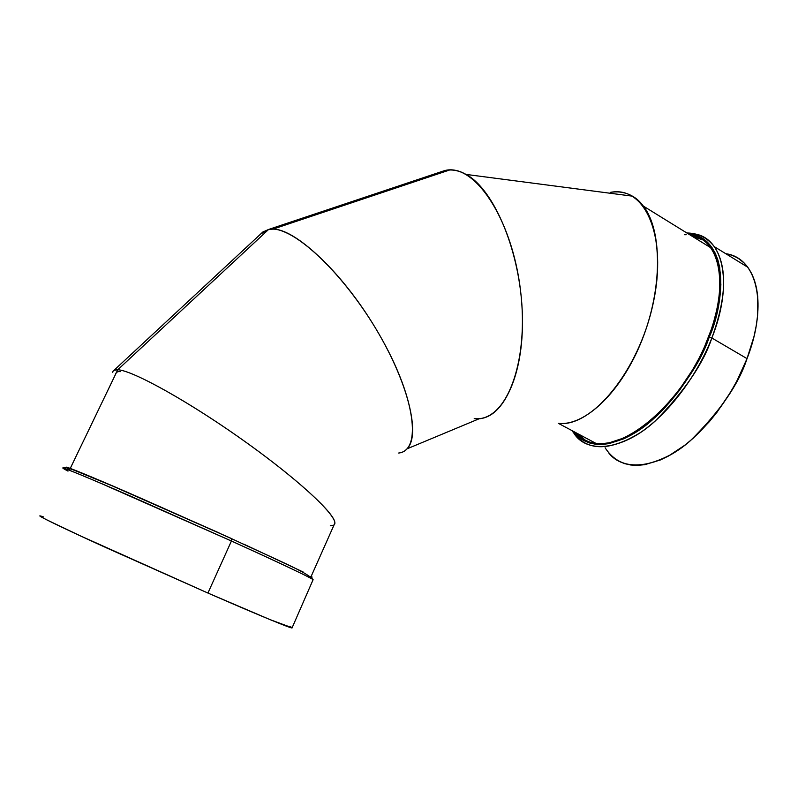 <?xml version="1.0" encoding="UTF-8"?>
<svg xmlns="http://www.w3.org/2000/svg" width="798" height="798" viewBox="0 0 798 798"><rect width="100%" height="100%" fill="white"/><g stroke="black" fill="none" stroke-linecap="round" stroke-linejoin="round"><path stroke-width="1.2" d="M67.391 468.226L69.635 469.453C59.461 463.967 70.912 468.217 103.969 482.211L231.669 538.63L231.43 541.004C262.741 555.179 309.474 576.774 313.115 579.667C307.07 572.046 275.539 559.338 231.839 538.79L231.43 541.004C282.013 564.026 309.245 576.914 313.115 579.667L292.008 628.016C287.38 627.328 239.669 606.939 207.929 593.054L81.835 536.555L46.334 519.648L40.788 516.655L39.92 516.007L41.895 516.356M692.694 234.672L698.35 236.417L703.497 239.181L708.085 242.941L712.055 247.689L715.347 253.405L717.911 260.028L719.706 267.52L720.883 284.826L718.699 304.637L716.355 315.22L709.223 337.165C731.586 281.345 719.686 235.4 688.604 234.063C730.858 238.742 724.065 304.856 709.223 337.165L711.856 338.003C722.21 312.337 730.978 270.771 714.26 246.622C707.906 237.834 698.858 233.345 687.118 233.146M654.749 417.763L657.811 414.99M112.757 372.387C112.857 370.442 114.523 369.564 117.745 369.763C132.807 370.242 191.789 403.219 248.038 443.748C304.387 484.246 340.965 519.777 334.073 524.865L334.821 523.189C336.167 514.56 296.617 478.082 241.884 439.359C187.231 400.596 132.328 370.312 117.745 369.763L114.024 370.302L262.811 232.019L268.577 229.475L444.426 170.662L434.87 174.952L444.426 170.662L446.75 170.972M334.073 524.865C340.965 519.777 304.387 484.246 248.038 443.748C191.789 403.219 132.807 370.242 117.745 369.763L268.577 229.475L444.426 170.662L449.693 169.984L273.016 229.126L268.577 229.475L444.426 170.662C451.329 169.046 458.531 170.293 466.032 174.413C494.391 189.455 520.904 253.056 522.391 315.549C524.136 378.122 501.214 422.132 474.212 418.581C505.124 423.219 529.473 363.808 520.575 290.931C512.087 218.024 473.862 162.174 444.426 170.662L434.87 174.952M311.13 576.455L310.462 576.565M260.667 234.004L268.577 229.475L117.745 369.763L70.274 468.386L117.745 369.763L268.577 229.475C289.205 224.298 336.556 265.295 372.417 323.08C408.446 380.776 421.992 437.424 405.973 449.793M63.082 468.107C59.232 460.975 150.214 502.341 231.839 538.79L231.43 541.004L207.929 593.054L106.613 547.917C66.723 529.792 36.08 515.099 40.169 515.887M575.528 432.496C580.745 438.72 587.567 442.361 596.006 443.419L558.371 423.339L596.006 443.419L602.49 443.618L609.413 442.75L624.275 437.833L640.106 428.706L648.146 422.661L664.066 407.848L679.148 389.943L692.704 369.664L698.669 358.99L703.996 348.118L712.604 326.093L718.05 304.856L720.215 285.195L720.045 276.288L717.262 260.597L714.729 254.053L711.467 248.387L707.517 243.649L702.978 239.929M632.425 196.158C625.692 192.308 618.32 191.051 610.32 192.388L612.136 193.505L610.32 192.388C623.418 190.243 634.45 194.822 643.407 206.123C662.35 230.323 662.579 288.467 641.951 340.207C621.452 392.037 584.934 426.421 558.371 423.339C587.318 426.95 627.896 384.965 646.859 326.621C666.061 268.357 658.121 210.223 632.425 196.158L466.032 174.413M579.448 437.573L584.276 440.775L589.692 443.02L595.677 444.257L602.161 444.456L609.103 443.608L624.076 438.681L631.966 434.621L648.126 423.439L664.195 408.516L679.427 390.451L693.083 370.053L699.118 359.26L709.223 337.165L711.856 338.003C726.689 297.065 727.487 266.602 714.26 246.622C709.362 239.979 703.098 235.779 695.457 234.043C723.796 239.171 733.222 284.487 711.856 338.003L747.028 358.621C757.142 333.165 765.332 291.769 747.746 267.22C742.33 259.949 735.018 255.44 725.791 253.714C756.614 257.624 768.544 303.928 747.028 358.621L754.01 336.467L756.235 325.754L757.601 315.449L757.731 296.497L756.514 288.048L754.479 280.387L751.666 273.604L748.115 267.729L743.876 262.811L739.008 258.891M585.702 440.496L577.602 433.603L585.702 440.496M686.21 234.722L684.465 234.692M584.695 439.987L590.061 442.192L596.006 443.419C623.009 447.02 665.223 416.197 692.854 369.414C720.614 322.711 727.577 270.193 711.227 248.038C705.891 240.727 698.918 236.407 690.29 235.101C721.402 238.802 730.489 289.026 704.804 346.312C679.487 403.668 627.507 448.097 596.006 443.419L558.371 423.339C591.328 427.987 638.629 371.399 653.073 303.789C667.966 236.198 644.984 185.306 610.32 192.388L612.136 193.505M596.744 444.366L598.131 444.556M703.038 239.969L692.295 236.338L703.038 239.969M618.879 461.234L624.575 463.628L630.839 465.025L637.602 465.374L644.824 464.665L660.335 459.987L668.485 456.037L685.103 445.025L693.392 438.052L709.472 421.544L717.063 412.167L730.888 391.718L736.953 380.875L747.028 358.621L711.856 338.003C703.407 363.539 684.514 391.219 655.188 421.055C625.492 448.336 589.333 454.97 574.809 434.621C589.133 451.439 611.049 450.72 640.565 432.466C668.455 413.653 696.893 376.337 711.856 338.003L747.028 358.621C738.868 383.988 720.055 411.289 690.579 440.526C660.694 467.219 623.747 473.174 608.415 452.516M243.689 544.106L303.27 572.066M312.178 577.074L311.4 576.984M309.474 576.385L307.988 575.847M66.982 467.259L118.663 488.506L219.131 532.944M43.272 516.825C33.755 513.553 45.715 519.707 79.132 535.298L207.929 593.054L231.43 541.004L111.929 488.047C78.104 473.523 61.835 466.96 63.102 468.356C59.83 465.942 91.042 478.87 130.882 496.266L231.43 541.004L207.929 593.054L270.063 619.627L292.108 627.777M289.824 626.36L291.619 627.418M70.244 468.456L67.052 467.478M330.272 525.792L333.714 525.144M406.95 448.875L479.608 418.581C508.186 416.805 528.884 358.94 520.565 290.841C512.585 222.712 478.341 168.059 449.693 169.984M268.577 229.475C290.542 223.669 343.23 271.759 379.23 334.442C415.479 397.045 422.092 450.76 398.671 453.035C421.244 450.71 416.127 400.636 382.422 340.078C348.965 279.49 297.554 228.916 273.016 229.126M709.223 337.165C700.824 362.531 682.011 389.983 652.794 419.509C623.208 446.451 587.547 452.267 573.722 431.528C587.537 448.775 609.074 448.486 638.35 430.661C666.001 412.257 694.34 375.23 709.223 337.165L711.856 338.003C696.315 377.833 666.24 416.416 637.412 434.521C606.889 451.868 585.124 450.591 572.096 430.671M63.102 468.356L68.01 471.119C55.9 464.815 66.533 468.745 99.91 482.89L231.43 541.004M120.279 371.678C117.825 371.289 116.179 372.137 115.341 374.232L115.351 374.751M117.745 369.763L70.274 468.386M605.113 447.778C618.64 468.496 640.964 470.561 672.086 453.972C701.442 436.566 731.786 398.392 747.028 358.621M747.746 267.22L714.26 246.622C707.247 237.644 698.12 233.096 686.869 232.986M311.21 576.276L334.821 523.189M582.7 438.82L584.794 439.937M711.227 248.038L643.407 206.123"/></g></svg>
